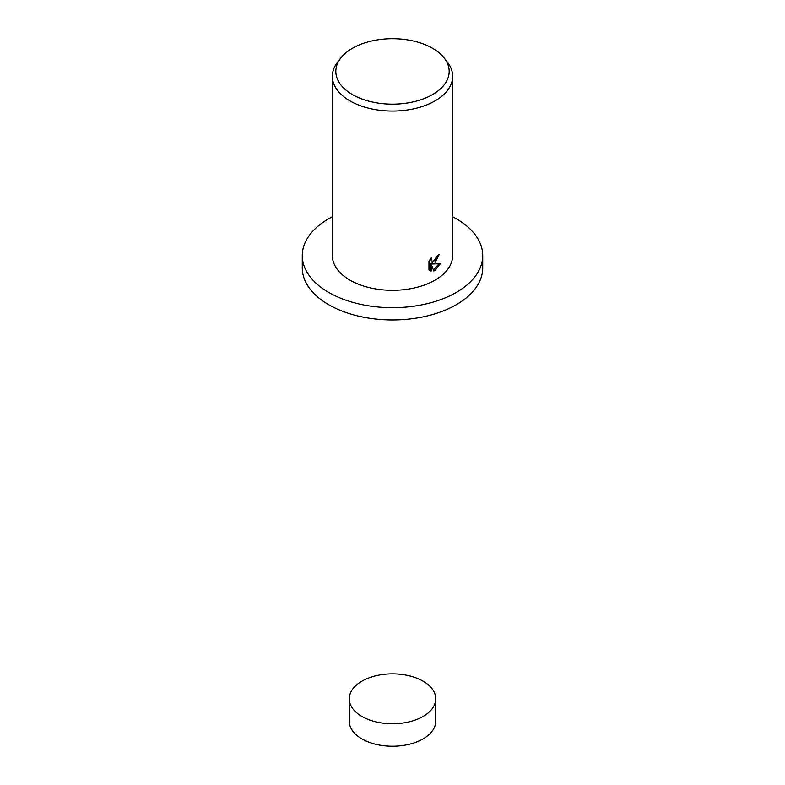 <?xml version="1.0" encoding="UTF-8"?>
<svg xmlns="http://www.w3.org/2000/svg" width="785" height="785" viewBox="0 0 785 785"><rect width="100%" height="100%" fill="white"/><g stroke="black" fill="none" stroke-linecap="round" stroke-linejoin="round"><path stroke-width="1.18" d="M435.734 698.817L435.734 721.268A43.234 24.963 180 0 1 423.066 738.92A43.234 24.963 180 0 1 375.956 744.327A43.234 24.963 180 0 1 349.266 721.268L349.266 698.817A43.234 24.963 180 0 1 361.934 681.174A43.234 24.963 180 0 1 409.044 675.757A43.234 24.963 180 0 1 435.734 698.817A43.234 24.963 180 0 1 423.066 716.469A43.234 24.963 180 0 1 375.956 721.876A43.234 24.963 180 0 1 349.266 698.817M452.651 216.768A90.226 52.085 180 0 1 482.726 255.596A90.226 52.085 180 0 1 456.301 292.422A90.226 52.085 180 0 1 357.97 303.716A90.226 52.085 180 0 1 302.274 255.596A90.226 52.085 180 0 1 328.699 218.76A90.226 52.085 180 0 1 332.349 216.768M482.726 255.596L482.726 267.871A90.226 52.085 180 0 1 456.301 304.708A90.226 52.085 180 0 1 357.97 315.992A90.226 52.085 180 0 1 302.274 267.871L302.274 255.596M435.027 262.965L432.525 263.986L440.336 263.74L435.027 270.482L433.781 271.031L431.151 264.123L431.151 271.198L428.963 269.903L428.963 261.189L431.495 257.48L431.142 259.227L432.113 261.248L435.027 260.62L437.049 257.529L437.353 255.733A60.151 34.726 0 0 0 439.207 254.477L435.027 262.965M444.241 58.07L447.411 62.162A60.151 34.726 180 0 1 452.651 76.341A60.151 34.726 180 0 1 435.027 100.892A60.151 34.726 180 0 1 369.48 108.418A60.151 34.726 180 0 1 332.349 76.341A60.151 34.726 180 0 1 337.589 62.162L340.759 58.07A56.677 32.725 180 0 1 352.426 48.287A56.677 32.725 180 0 1 444.241 58.07A56.677 32.725 180 0 1 432.574 94.563A56.677 32.725 180 0 1 360.364 98.38A56.677 32.725 180 0 1 340.759 58.07M452.651 76.341L452.651 255.596A60.151 34.726 180 0 1 435.027 280.147A60.151 34.726 180 0 1 369.48 287.673A60.151 34.726 180 0 1 332.349 255.596L332.349 76.341M438.02 255.292L431.456 263.367L432.525 263.986M432.113 261.248L430.131 259.217M429.474 270.393L430.082 270.58L430.082 263.515L431.151 264.123M433.448 270.128L438.952 263.858M430.082 270.58L431.151 271.198"/></g></svg>

